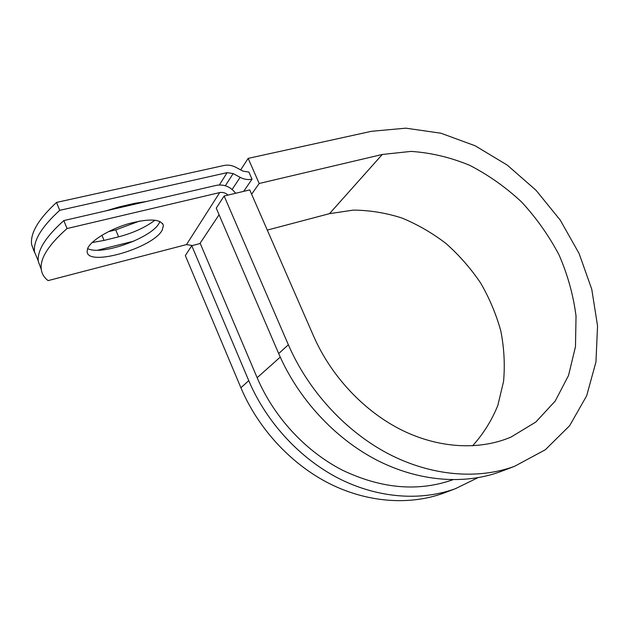 <?xml version="1.0" encoding="UTF-8"?>
<svg xmlns="http://www.w3.org/2000/svg" width="629" height="629" viewBox="0 0 629 629"><rect width="100%" height="100%" fill="white"/><g stroke="black" fill="none" stroke-linecap="round" stroke-linejoin="round"><path stroke-width="0.94" d="M105.908 210.864L119.251 206.886L134.716 203.316L146.738 201.437M87.651 248.479L87.085 251.694C87.887 267.278 153.908 247.551 162.282 229.923L163.406 225.457C160.875 218.861 149.136 218.31 128.206 223.806C109.1 229.475 90.788 240.718 87.651 248.479M87.62 248.557C101.411 256.145 152.328 237.644 159.318 222.831L159.963 221.463M41.255 269.33L38.283 261.515C37.048 250.594 45.563 236.944 63.836 220.582L67.028 228.547C48.669 244.767 40.067 258.236 41.215 268.945C41.758 273.662 44.054 277.546 48.103 280.613L186.491 244.595L192.474 245.514M63.836 220.582L216.557 185.311C224.183 184.093 230.56 186.75 235.678 193.268M67.028 228.547L219.694 192.584C222.721 192.01 225.496 192.844 228.02 195.092M139.638 221.046L115.744 229.884L108.432 231.653M56.539 202.42L59.716 210.33L227.124 172.645L233.147 173.588L240.129 177.331C244.138 179.414 248.101 180.036 252.017 179.194L248.903 172.079L242.967 171.135L236.024 167.393C232.015 165.301 228.012 164.664 224.01 165.474L56.539 202.42C38.471 219.104 30.161 233.147 31.599 244.555L34.595 252.567M155.025 220.174C145.213 227.501 133.065 233.052 118.59 236.834L104.044 240.42L92.125 242.55M59.716 210.33C41.561 226.872 33.164 240.75 34.509 251.946L38.227 260.854M134.048 241.064L97.676 250.193M252.017 179.194L243.69 191.358M452.833 479.77C418.222 491.917 381.481 488.749 342.601 470.264C305.694 451.425 273.945 417.153 257.151 377.722L200.25 243.486L191.766 245.703L185.335 255.578L240.899 387.755C258.149 428.593 290.975 464.053 329.242 483.497C367.611 502.76 409.652 505.543 443.712 493.112L445.906 492.279M472.583 445.819C483.355 433.892 491.784 420.392 497.877 405.296L503.562 381.41C505.056 364.757 504.144 347.963 500.826 331.043C496.202 314.311 489.48 298.311 480.65 283.042C470.759 268.426 459.264 255.288 446.158 243.62C432.312 232.989 417.53 224.443 401.797 217.98C385.742 212.846 369.561 210.228 353.254 210.117L329.502 213.656L382.275 154.467L259.179 183.479L248.164 158.382L371.542 131.288L405.878 128.174L440.945 133.214L475.202 145.802L507.281 165.12L535.979 190.233L560.227 220.079L579.089 253.495L591.755 289.23L597.55 325.885L595.954 361.958L586.668 395.79L569.677 425.644L545.351 449.735L514.498 466.348C477.718 479.762 431.4 476.122 388.486 453.871C345.675 431.439 308.352 390.923 288.365 344.794L224.136 196.012L216.242 208.136L278.678 353.561C298.107 398.613 334.51 438.099 376.409 459.917C418.411 481.547 463.88 484.998 500.141 471.774L502.477 470.893M382.275 154.467L411.028 151.4C430.826 152.705 450.356 157.336 469.627 165.285C488.387 174.941 505.724 187.198 521.638 202.035C536.458 218.098 548.952 235.773 559.118 255.075C567.751 274.991 573.389 295.347 576.038 316.151L575.472 346.705L568.522 375.489L555.195 401.082L535.806 422.059L511.007 437.076C479.652 450.427 439.341 448.611 401.734 430.087C364.215 411.39 331.263 376.433 313.674 336.303L249.744 189.919L224.136 196.012M477.836 477.733L455.49 488.654C420.95 501.266 378.178 498.341 339.047 478.598C300.017 458.667 266.444 422.374 248.754 380.655L191.766 245.703M248.164 158.382L240.671 169.901M251.624 194.212L259.179 183.479M329.502 213.656L267.286 230.088M227.124 172.645L219.403 184.926M219.694 192.584L186.491 244.595M233.147 173.588L225.363 185.736M240.129 177.331L232.148 189.439M219.081 214.756L199.88 243.58M280.243 357.115L257.151 377.722M118.59 236.834L115.744 229.884M104.044 240.42L101.937 235.246M288.365 344.794L278.678 353.561M248.754 380.655L240.899 387.755M162.549 223.421L163.406 225.457M38.283 261.515L41.215 268.945M31.599 244.555L34.509 251.946M514.498 466.348L500.141 471.774M455.49 488.654L443.712 493.112"/></g></svg>
